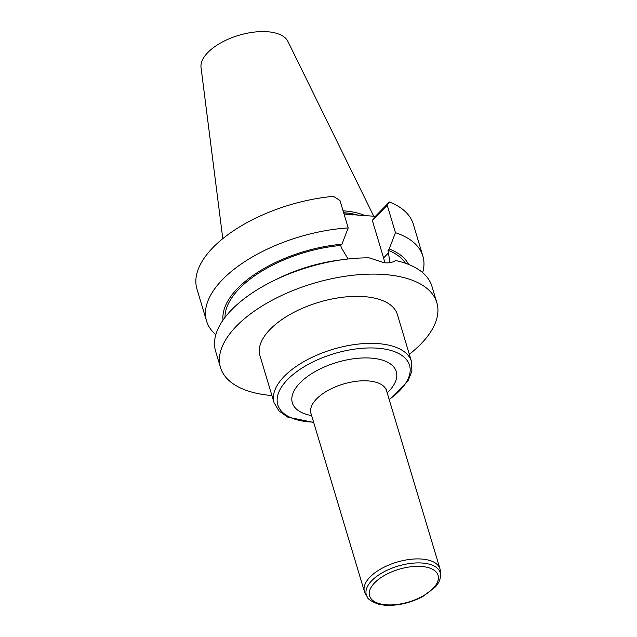 <?xml version="1.0" encoding="UTF-8"?>
<svg xmlns="http://www.w3.org/2000/svg" width="637" height="637" viewBox="0 0 637 637"><rect width="100%" height="100%" fill="white"/><g stroke="black" fill="none" stroke-linecap="round" stroke-linejoin="round"><path stroke-width="0.96" d="M358.902 215.362A78.63 37.519 163.3 0 0 345.756 212.893A78.63 37.519 163.3 0 0 343.646 212.71M365.136 215.625A79.705 38.037 163.3 0 0 345.931 211.03A79.705 38.037 163.3 0 0 343.064 210.783M373.72 216.182L287.924 41.445A45.498 21.714 163.3 0 0 268.79 31.85A45.498 21.714 163.3 0 0 222.679 41.843A45.498 21.714 163.3 0 0 201.037 67.514L222.799 238.644M390.003 262.643L387.973 250.222L389.191 248.979L395.458 232.688A112.932 53.882 -16.7 0 1 422.872 256.09L413.278 224.128A112.932 53.882 163.3 0 0 389.422 202.009L375.36 216.341L344.052 214.064M259.96 355.677A71.726 34.223 -16.7 0 1 318.826 302.288A71.726 34.223 -16.7 0 1 397.361 314.455L411.47 361.474A71.726 34.223 -16.7 0 0 380.313 343.813A71.726 34.223 -16.7 0 0 305.274 360.829A71.726 34.223 -16.7 0 0 274.061 402.695L259.96 355.677M409.32 354.323A112.932 53.882 163.3 0 0 436.831 302.615A112.932 53.882 163.3 0 0 387.75 274.81A112.932 53.882 163.3 0 0 269.618 301.612A112.932 53.882 163.3 0 0 220.498 367.517A112.932 53.882 163.3 0 0 269.547 395.33A112.932 53.882 163.3 0 0 271.919 395.545M215.832 334.696A112.932 53.882 -16.7 0 1 206.539 320.992A112.932 53.882 -16.7 0 1 348.208 227.927L339.975 200.488L333.414 196.363A112.932 53.882 -16.7 0 0 196.944 289.031L206.539 320.992M223.03 320.124A97.246 46.405 -16.7 0 1 341.942 244.218L348.208 227.927M225.02 317.393A95.04 45.346 -16.7 0 1 340.723 245.452L341.942 244.218M348.089 258.988L341.464 247.912L340.723 245.452M273.822 280.614L278.488 278.337A97.246 46.405 -16.7 0 1 339.322 260.087L344.466 259.426A112.932 53.882 163.3 0 0 273.822 280.614A112.932 53.882 163.3 0 0 215.617 351.258L220.498 367.517M436.831 302.615L431.95 286.355A112.932 53.882 163.3 0 0 395.529 260.509C392.774 262.46 388.992 263.208 384.183 262.739A112.932 53.882 -16.7 0 0 384.127 262.731L369.03 257.842A112.932 53.882 163.3 0 0 344.466 259.426M387.973 250.222A95.04 45.346 -16.7 0 1 405.458 263.264M389.191 248.979A97.246 46.405 -16.7 0 1 408.62 264.443M422.872 256.09A112.932 53.882 -16.7 0 1 422.657 272.644M395.458 232.688L387.224 205.257L389.422 202.009M387.224 205.257L372.334 220.434L375.36 216.341M384.573 262.77A28.999 19.261 44.5 0 0 383.585 257.913L372.334 220.434M367.183 596.758L365.296 593.541A39.446 18.823 -16.7 0 1 364.42 591.534A39.446 18.823 -16.7 0 1 396.795 562.168A39.446 18.823 -16.7 0 1 439.992 568.865A39.446 18.823 -16.7 0 1 440.358 571.015L440.557 574.749C440.661 578.898 438.957 582.935 435.461 586.86L422.872 596.495C409.981 603.207 397.058 606.09 384.103 605.15L378.107 604.067C371.116 601.312 367.477 598.876 367.183 596.758A38.562 18.401 -16.7 0 1 397.974 566.094A38.562 18.401 -16.7 0 1 440.557 574.749M343.98 213.833A78.63 37.519 -16.7 0 1 346.098 214.016A78.63 37.519 -16.7 0 1 352.579 214.924M388.713 252.682L383.585 257.913M389.167 399.463A68.764 32.813 163.3 0 0 379.652 348.367A68.764 32.813 163.3 0 0 287.701 379.413A68.764 32.813 163.3 0 0 307.663 421.75A68.764 32.813 163.3 0 0 313.595 422.132M311.628 415.579A54.264 25.894 -16.7 0 1 302.591 380.424A54.264 25.894 -16.7 0 1 375.4 358.583A54.264 25.894 -16.7 0 1 387.2 392.902M439.992 568.865L386.548 390.736A39.446 18.823 163.3 0 0 343.351 384.039A39.446 18.823 163.3 0 0 310.975 413.413L310.163 411.884M385.114 604.712A35.752 17.064 -16.7 0 1 387.997 573.555A35.752 17.064 -16.7 0 1 438.391 578.635A35.752 17.064 -16.7 0 1 385.114 604.712M364.42 591.534L310.975 413.413M386.548 390.736L386.388 389.016M274.061 402.695L278.998 410.984L287.725 417.108L313.683 422.435M389.255 399.757L407.998 381.022L411.908 371.116L411.47 361.474"/></g></svg>
